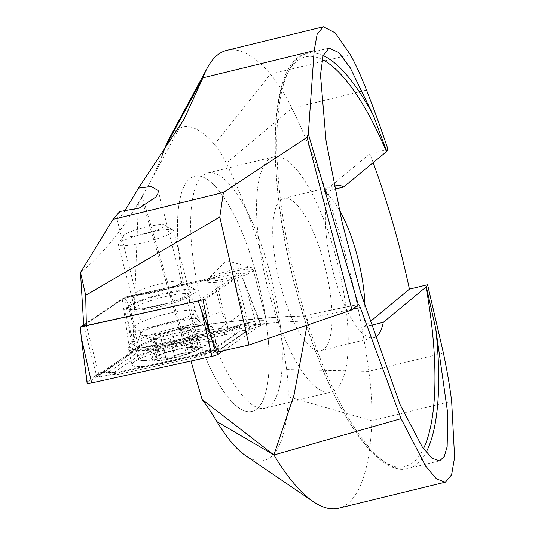 <?xml version="1.0" encoding="UTF-8"?>
<svg xmlns="http://www.w3.org/2000/svg" width="535" height="535" viewBox="0 0 535 535"><rect width="100%" height="100%" fill="white"/><g stroke="black" fill="none" stroke-linecap="round" stroke-linejoin="round"><path stroke-width="0.4" stroke-dasharray="2.67 2.01" d="M195.061 292.525A35.598 5.33 165.6 0 1 155.23 306.428A35.598 5.33 165.6 0 1 127.504 307.344A35.598 5.33 165.6 0 1 160.473 294.223A35.598 5.33 165.6 0 1 195.683 289.87A35.598 5.33 165.6 0 1 195.061 292.525M234.223 278.628L242.957 312.728L249.898 329.333L218.307 350.753L99.517 376.994L96.888 376.914L83.714 325.494L125.103 297.433L213.144 277.986A23.493 3.518 -14.4 0 0 207.814 281.798A23.493 3.518 -14.4 0 0 234.223 278.628L202.979 299.814M125.103 297.433L129.61 332.462L132.767 349.669L138.391 202.812C120.328 232.658 101.028 255.877 80.497 272.462M226.7 50.37A235.674 71.73 76.3 0 1 270.456 74.164A142.397 43.342 76.3 0 1 291.916 108.297A297.614 90.582 -103.7 0 1 368.816 371.29A142.397 43.342 -103.7 0 1 371.798 420.724A235.674 71.73 -103.7 0 1 338.541 508.25M388.015 149.379L369.852 153.812L323.949 191.797L334.783 189.156M373.142 162.62A297.614 90.582 76.3 0 0 369.852 153.812M307.05 325.193L307.572 320.947A427.197 63.959 -14.4 0 0 183.124 333.893L181.459 329.968L179.74 328.684L177.914 328.898A420.075 62.889 165.6 0 1 302.114 316.125L358.336 304.529M162.132 155.397A918.475 279.551 -103.7 0 1 147.907 186.247A918.475 279.551 -103.7 0 1 142.303 196.057L138.391 202.812M192.112 319.622A121.037 36.841 76.3 0 0 252.045 411.375A121.037 36.841 76.3 0 0 259.114 285.055A121.037 36.841 76.3 0 0 194.6 176.209A121.037 36.841 76.3 0 0 189.684 178.75A121.037 36.841 76.3 0 0 192.112 319.622M366.515 90.074L291.916 108.297L226.265 163.202A233.534 71.081 -103.7 0 1 286.613 369.571A78.317 23.841 -103.7 0 1 288.251 396.756A171.595 52.229 -103.7 0 1 245.692 455.706M183.124 333.893L190.962 360.991M226.265 163.202A78.317 23.841 76.3 0 0 214.468 144.423A171.595 52.229 76.3 0 0 168.532 139.802M180.776 283.269A23.493 3.518 165.6 0 1 156.2 292.056A23.493 3.518 165.6 0 1 136.064 293.628A23.493 3.518 165.6 0 1 136.191 293.046A23.493 3.518 165.6 0 1 157.952 284.386A23.493 3.518 165.6 0 1 181.191 281.51A23.493 3.518 165.6 0 1 181.586 281.965A23.493 3.518 165.6 0 1 180.776 283.269M119.746 211.459L117.091 219.611L119.352 218.32L124.287 211.659M96.888 376.914L139.04 348.332L228.077 328.671L132.66 349.743M83.714 325.494L125.865 296.918L214.896 277.25L228.077 328.671A23.493 3.518 165.6 0 1 252.346 321.869A23.493 3.518 165.6 0 1 266.517 321.548A23.493 3.518 165.6 0 0 252.346 321.869A23.493 3.518 165.6 0 0 228.077 328.671L221.878 312.086L213.144 277.986M129.61 332.462L221.878 312.086M242.957 312.728L210.215 334.923M216.046 352.291L249.898 329.333L236.724 277.919L205.132 299.339L218.307 350.753M132.767 349.669L177.914 328.898M268.744 159.437A121.037 36.841 76.3 0 0 268.797 291.816A121.037 36.841 76.3 0 0 331.105 392.061A121.037 36.841 76.3 0 0 338.173 265.741A121.037 36.841 76.3 0 0 273.666 156.895A121.037 36.841 76.3 0 0 268.744 159.437M280.614 200.043A78.317 23.841 76.3 0 0 280.654 285.697A78.317 23.841 76.3 0 0 320.967 350.565A78.317 23.841 76.3 0 0 325.541 268.824A78.317 23.841 76.3 0 0 283.804 198.398A78.317 23.841 76.3 0 0 280.614 200.043M334.241 186.501A78.317 23.841 76.3 0 0 333.325 187.17A78.317 23.841 76.3 0 0 333.358 272.823A78.317 23.841 76.3 0 0 373.677 337.692A78.317 23.841 76.3 0 0 374.654 337.378M370.722 325.387L363.526 327.146A78.317 23.841 76.3 0 0 364.997 307.123M339.223 209.773A78.317 23.841 76.3 0 0 323.949 191.797M363.526 327.146L369.658 322.07M252.881 268.356A23.493 3.518 165.6 0 1 252.079 269.66A23.493 3.518 165.6 0 1 227.495 278.447A23.493 3.518 165.6 0 1 207.359 280.019A23.493 3.518 165.6 0 1 207.874 278.976A23.493 3.518 165.6 0 1 229.248 270.784A23.493 3.518 165.6 0 1 251.925 267.687A23.493 3.518 165.6 0 1 252.881 268.356L266.517 321.548A23.493 3.518 165.6 0 1 265.708 322.852A23.493 3.518 165.6 0 1 249.898 329.333A23.493 3.518 165.6 0 0 266.517 321.548L253.336 270.128A23.493 3.518 165.6 0 1 236.724 277.919M307.572 320.947L307.11 318.539L303.305 315.837L302.114 316.125M267.707 264.745A121.037 36.841 -103.7 0 1 265.22 408.158A121.037 36.841 -103.7 0 1 200.712 299.319A121.037 36.841 -103.7 0 1 207.781 172.992A121.037 36.841 -103.7 0 1 267.707 264.745M254.533 267.968A121.037 36.841 -103.7 0 1 252.045 411.375A121.037 36.841 -103.7 0 1 187.538 302.536A121.037 36.841 -103.7 0 1 194.6 176.209A121.037 36.841 -103.7 0 1 254.533 267.968M99.517 376.994L86.342 325.574M139.04 348.332L125.865 296.918M214.896 277.25A23.493 3.518 165.6 0 1 239.165 270.449A23.493 3.518 165.6 0 1 253.336 270.128M181.726 345.563A43.429 6.5 165.6 0 1 216.18 343.283A43.429 6.5 165.6 0 1 175.727 360.363A43.429 6.5 165.6 0 1 132.038 364.85A43.429 6.5 165.6 0 1 181.726 345.563M138.384 355.835A14.238 2.133 165.6 0 1 153.819 350.579L224.466 334.977A14.238 2.133 165.6 0 1 235.42 334.897A14.238 2.133 165.6 0 1 234.905 335.298L209.84 352.291A14.238 2.133 165.6 0 1 194.406 357.547L123.752 373.156A14.238 2.133 165.6 0 1 113.079 374.319A14.238 2.133 165.6 0 1 113.313 372.835L138.384 355.835L134.646 354.484L140.424 349.429L153.94 347.917L153.819 350.579M87.111 383.214A5.698 0.856 165.6 0 1 87.252 382.966A5.698 0.856 165.6 0 1 87.452 382.806L130.132 353.869A5.698 0.856 165.6 0 1 136.311 351.762L256.593 325.2A5.698 0.856 165.6 0 1 260.859 324.732A5.698 0.856 165.6 0 1 261.1 324.885A5.698 0.856 165.6 0 1 260.766 325.327L223.389 350.666M83.674 324.885L122.207 298.757L130.132 353.869L134.499 349.729L136.311 351.762L123.919 308.448M122.207 298.757L240.081 272.723L244.201 281.885L260.766 325.327L254.78 323.167L256.593 325.2L244.201 281.885L261.1 324.885M240.081 272.723L198.746 300.744M165.73 293.789A31.331 4.688 165.6 0 1 190.58 292.143A31.331 4.688 165.6 0 1 161.396 304.462A31.331 4.688 165.6 0 1 129.885 307.699A31.331 4.688 165.6 0 1 165.73 293.789M98.233 374.159C105.107 375.63 112.658 375.516 120.877 373.831L191.523 358.229L210.469 350.88C215.485 350.505 219.203 349.536 221.624 347.977L246.695 330.978C249.43 328.938 249.925 326.303 248.18 323.087C246.749 324.156 244.388 324.899 241.091 325.32C240.603 324.778 242.636 324.029 247.19 323.06C241.459 326.049 234.504 328.483 226.338 330.362L155.685 345.964L135.529 348.593L125.591 356.216L100.52 373.209C97.731 375.062 96.641 375.369 97.243 374.132C98.674 373.062 101.035 372.32 104.332 371.899C104.82 372.44 102.787 373.189 98.233 374.159L96.701 374.5L91.819 378.666L91.632 382.933M155.685 345.964A9.971 2.153 -102.5 0 0 154.782 345.476L154.782 345.476A9.971 2.153 -102.5 0 0 153.94 347.917L224.586 332.309L239.947 326.524L238.363 332.135L237.64 332.71L212.569 349.703L205.928 351.428L207.975 350.01L210.469 350.88L212.101 352.097L211.913 356.363M247.19 323.06L248.721 322.719L248.18 323.087M248.721 322.719L254.78 323.167L260.859 324.732M140.424 349.429L137.074 347.85L135.816 348.325L134.499 349.729M96.701 374.5L97.243 374.132M239.947 326.524L241.252 324.698L235.54 326.992L225.429 329.868L226.338 330.362M205.928 351.428L193.275 356.277L122.622 371.885L105.856 372.193L106.425 372.601L109.575 371.484L113.313 372.835M105.856 372.193L104.773 371.959C108.993 372.875 114.644 372.688 121.719 371.39L121.719 371.39A9.971 2.153 -102.5 0 1 122.622 371.885L123.752 373.156M199.622 348.593A25.633 3.839 165.6 0 1 196.633 350.418A25.633 3.839 165.6 0 1 155.799 360.884A25.633 3.839 165.6 0 1 171.046 350.799A25.633 3.839 165.6 0 1 199.622 348.593M191.49 352.264L186.086 353.087C181.245 353.107 177.439 354.217 174.671 356.41L169.521 358.624A23.854 3.571 165.6 0 0 191.49 352.264L192.326 351.923A23.854 3.571 165.6 0 0 198.244 347.088L197.83 346.934A23.854 3.571 165.6 0 0 186.748 347.529A23.854 3.571 165.6 0 0 182.656 348.272L181.064 348.606A23.854 3.571 165.6 0 0 163.068 353.595A23.854 3.571 165.6 0 0 159.911 354.779L159.076 355.12A23.854 3.571 165.6 0 0 153.284 360.055L148.242 340.842A4.768 0.716 -14.4 0 0 152.97 340.367A8.346 1.251 165.6 0 1 161.236 339.538A8.346 1.251 165.6 0 1 161.236 339.638A4.768 0.716 -14.4 0 0 161.236 339.698A4.768 0.716 -14.4 0 0 164.793 339.491A4.768 0.716 -14.4 0 0 169.916 337.852A8.346 1.251 165.6 0 1 181.325 334.522A4.768 0.716 -14.4 0 0 186.106 333.345A4.768 0.716 -14.4 0 0 188.414 332.101A4.768 0.716 -14.4 0 0 187.745 331.914A8.346 1.251 165.6 0 1 186.575 331.586A8.346 1.251 165.6 0 1 190.895 329.313A4.768 0.716 -14.4 0 0 193.356 328.015A4.768 0.716 -14.4 0 0 188.634 328.49A8.346 1.251 165.6 0 1 180.369 329.319A8.346 1.251 165.6 0 1 180.369 329.219A4.768 0.716 -14.4 0 0 180.369 329.165A4.768 0.716 -14.4 0 0 176.804 329.366A4.768 0.716 -14.4 0 0 171.688 331.011A8.346 1.251 165.6 0 1 160.279 334.335A4.768 0.716 -14.4 0 0 155.498 335.512A4.768 0.716 -14.4 0 0 153.191 336.762A4.768 0.716 -14.4 0 0 153.859 336.943A8.346 1.251 165.6 0 1 155.03 337.271A8.346 1.251 165.6 0 1 150.709 339.544A4.768 0.716 -14.4 0 0 148.242 340.842M161.236 339.698L166.011 358.31L169.521 358.624A23.854 3.571 165.6 0 1 153.284 360.055L155.471 358.109C159.557 355.795 160.607 354.932 158.614 355.514L159.651 355.34L155.03 337.271M190.895 329.313L195.649 347.884L198.251 347.108L193.356 328.015M195.649 347.884L191.216 349.656L193.255 350.98L192.326 351.923M182.656 348.272L186.748 347.529M180.369 329.219L185.13 347.79L197.83 346.934M159.911 354.779L165.034 352.906L181.064 348.606M161.236 339.638L165.99 358.203L161.236 339.538M165.99 358.203C165.442 356.691 162.687 356.932 157.725 358.931L153.284 360.055M207.105 332.69A37.383 5.597 165.6 0 1 168.003 346.673A37.383 5.597 165.6 0 1 135.964 349.174A37.383 5.597 165.6 0 1 135.984 348.666A37.383 5.597 165.6 0 1 170.785 334.475A37.383 5.597 165.6 0 1 208.122 330.175A37.383 5.597 165.6 0 1 208.382 330.617A37.383 5.597 165.6 0 1 207.105 332.69M209.64 342.574A37.383 5.597 165.6 0 1 208.81 343.196A37.383 5.597 165.6 0 1 176.109 355.193A37.383 5.597 165.6 0 1 141.648 360.409A37.383 5.597 165.6 0 1 138.498 359.059A37.383 5.597 165.6 0 1 173.32 344.353A37.383 5.597 165.6 0 1 210.917 340.494A37.383 5.597 165.6 0 1 209.64 342.574M164.171 226.666A21.36 3.197 165.6 0 1 140.27 235.012A21.36 3.197 165.6 0 1 123.638 235.56A21.36 3.197 165.6 0 1 143.42 227.689A21.36 3.197 165.6 0 1 164.546 225.075A21.36 3.197 165.6 0 1 164.171 226.666M172.571 232.116A28.482 4.267 165.6 0 1 142.778 242.77A28.482 4.267 165.6 0 1 118.369 244.676A28.482 4.267 165.6 0 1 118.529 243.967A28.482 4.267 165.6 0 1 144.898 233.474A28.482 4.267 165.6 0 1 173.066 229.99A28.482 4.267 165.6 0 1 173.547 230.531A28.482 4.267 165.6 0 1 172.571 232.116M189.002 296.216A28.482 4.267 165.6 0 1 160.186 306.642A28.482 4.267 165.6 0 1 134.947 309.056A28.482 4.267 165.6 0 1 134.8 308.775A28.482 4.267 165.6 0 1 161.329 297.574A28.482 4.267 165.6 0 1 189.978 294.638A28.482 4.267 165.6 0 1 189.978 294.945A28.482 4.267 165.6 0 1 189.002 296.216M286.613 369.571L368.816 371.29L443.421 353.067M141.407 197.596L179.74 328.684M142.303 196.057L181.459 329.968M214.468 144.423L270.456 74.164L350.311 54.657M288.251 396.756L371.798 420.724L451.654 401.217M323.133 55.573A213.599 65.009 76.3 0 0 307.043 53.467A213.599 65.009 76.3 0 0 294.571 276.388A213.599 65.009 76.3 0 0 408.412 468.459A213.599 65.009 76.3 0 0 426.174 452.209M322.09 59.492A210.75 64.147 76.3 0 0 295.36 287.061A210.75 64.147 76.3 0 0 423.466 448.651M352.879 309.103L307.11 318.539M81.24 337.384L87.452 382.806L91.819 378.666L87.252 382.966M209.633 332.095L217.237 352.03M177.707 329.881A43.429 6.5 165.6 0 1 212.161 327.601A43.429 6.5 165.6 0 1 171.702 344.68A43.429 6.5 165.6 0 1 128.019 349.161A43.429 6.5 165.6 0 1 177.707 329.881M176.824 327.768A41.917 6.273 165.6 0 1 207.948 324.263A41.917 6.273 165.6 0 1 171.033 342.052A41.917 6.273 165.6 0 1 130.112 344.212A41.917 6.273 165.6 0 1 176.824 327.768M170.645 312.968A31.331 4.688 165.6 0 1 195.496 311.33A31.331 4.688 165.6 0 1 166.311 323.648A31.331 4.688 165.6 0 1 134.8 326.885A31.331 4.688 165.6 0 1 170.645 312.968M212.101 352.097L218.086 354.264M109.575 371.484L134.646 354.484A9.971 9.095 55.9 0 0 126.641 355.367L101.57 372.367L109.575 371.484M191.523 358.229L192.373 355.788L194.406 357.547M234.905 335.298L237.64 332.71A9.971 9.095 55.9 0 1 238.69 331.861L213.619 348.86L209.84 352.291M137.074 347.837L154.782 345.476L225.429 329.868L224.586 332.309L224.466 334.977M125.591 356.216A9.971 9.095 55.9 0 1 126.641 355.367L135.816 348.325M100.52 373.209L101.57 372.367L100.513 373.042C99.691 372.648 101.663 372.5 106.425 372.601L113.079 374.319M120.877 373.831A9.971 2.153 -102.5 0 1 121.719 371.39L192.373 355.788C198.378 354.27 203.293 352.431 207.112 350.271M238.363 332.135L238.69 331.861A9.971 9.095 55.9 0 1 246.695 330.978M207.975 350.01C215.498 348.954 212.636 348.934 213.666 348.833L221.624 347.977M196.505 321.261A29.585 4.427 165.6 0 1 164.312 332.609A29.585 4.427 165.6 0 1 140.217 333.9A29.585 4.427 165.6 0 1 167.763 322.672A29.585 4.427 165.6 0 1 197.315 319.268A29.585 4.427 165.6 0 1 196.505 321.261M169.916 337.852L174.671 356.41M181.325 334.522L186.086 353.087M187.745 331.914L192.506 350.478M188.634 328.49L193.396 347.061M171.688 331.011L176.45 349.582M160.279 334.335L165.034 352.906M153.859 336.943L158.614 355.514M150.709 339.544L155.471 358.109M152.97 340.367L157.725 358.931M117.091 219.611L136.064 293.628M158.146 190.513L181.586 281.965M329.105 48.076L307.043 53.467C267.313 60.609 265.2 180.255 297.687 296.276C325.634 398.816 374.152 478.283 408.412 468.459L439.616 460.842M265.22 408.158L331.105 392.061M207.781 172.992L273.666 156.895M320.967 350.565L373.677 337.692M283.804 198.398L336.508 185.525M136.191 293.046L127.504 307.344M181.191 281.51L195.683 289.87M358.483 304.408L302.797 315.891M178.69 328.657C228.091 321.013 269.627 316.733 303.305 315.837M184.107 119.138L147.907 186.247M207.359 280.019L207.814 281.798M251.925 267.687L226.653 260.665L207.874 278.976M129.885 307.699L134.8 326.885C135.83 331.292 135.475 335.378 133.75 339.15L132.673 341.143L128.982 345.376L127.905 348.345L132.038 364.85M190.58 292.143L195.496 311.33C196.72 315.683 198.993 319.101 202.324 321.575L204.223 322.799L209.493 324.738L211.873 326.825L216.18 343.283M235.42 334.897L238.356 332.135M164.138 353.22L163.068 353.595M134.947 309.056C140.799 316.513 142.557 324.792 140.217 333.9L135.984 348.666M189.978 294.945C188.434 304.301 190.881 312.407 197.315 319.268L208.122 330.175M135.964 349.174L138.498 359.059M208.382 330.617L210.917 340.494M141.655 360.409A99.677 99.677 0 0 0 155.799 360.884M196.633 350.418A99.677 99.677 0 0 0 208.817 343.196M123.638 235.56L118.529 243.967M164.546 225.075L173.066 229.99M118.369 244.676L134.8 308.775M173.547 230.531L189.978 294.638M188.414 332.101L193.255 350.98M186.575 331.586L191.209 349.656M180.369 329.319L185.103 347.797M180.369 329.165L185.143 347.79M153.191 336.762L158.026 355.641"/><path stroke-width="0.8" d="M83.714 325.494L86.342 325.574L85.687 295.3L80.497 272.462L83.714 325.494L86.342 325.574L202.979 299.814L210.215 334.923L216.046 352.291L248.989 345.015L351.963 309.859L307.077 137.314L308.334 133.89L314.172 50.671L317.201 33.906L323.394 26.75L335.264 32.882L350.311 54.657C355.374 63.658 360.771 75.468 366.515 90.074C373.697 108.384 380.86 128.153 388.015 149.379L386.731 151.425L343.717 186.969A78.317 23.841 76.3 0 0 336.508 185.525A78.317 23.841 76.3 0 0 334.241 186.501M80.497 272.462L113.025 219.403L223.389 192.446L219.798 217.049L248.989 345.015M219.798 217.049L85.687 295.3M369.658 322.07L409.429 289.161A297.614 90.582 76.3 0 0 373.142 162.62M409.429 289.161L427.592 284.72L443.421 353.067C447.16 370.875 449.902 386.925 451.654 401.217L454.616 457.338L451.607 474.799L445.327 482.169L436.473 478.878L425.566 465.931L401.063 418.637L273.94 454.991L202.076 399.431A245.257 74.646 76.3 0 1 216.983 421.674A171.595 52.229 -103.7 0 0 245.692 455.706L313.343 501.69A235.674 71.73 -103.7 0 1 273.94 454.991M190.962 360.991L202.076 399.431M323.394 26.75L226.7 50.37A235.674 71.73 76.3 0 0 207.366 67.811L168.532 139.802A171.595 52.229 76.3 0 0 165.282 147.112A918.475 279.551 -103.7 0 1 162.132 155.397M113.025 219.403L119.746 211.459L139.127 208.115L155.879 196.974L157.832 193.737L158.146 190.513L151.224 186.494L138.532 188.093L184.107 119.138L202.905 77.849L314.172 50.671M223.389 192.446L307.077 137.314M207.366 67.811A235.674 71.73 76.3 0 0 202.905 77.849L165.282 147.112M124.287 211.659L138.532 188.093M445.327 482.169L338.541 508.25A235.674 71.73 -103.7 0 1 313.343 501.69M308.334 133.89L358.263 304.642L351.963 309.859M401.063 418.637L360.302 307.572C359.373 305.124 358.717 304.114 358.336 304.529L358.483 304.408M427.592 284.72L426.308 286.773L435.784 328.878L447.842 414.157L447.153 446.651L444.277 456.515L439.616 460.842L431.912 458.12L422.296 446.992L400.086 404.614L360.597 292.391L341.858 221.249L326.076 141.046L320.492 74.907L323.1 55.673L329.105 48.076L338.789 52.55L350.224 67.791L373.383 115.5L386.731 151.425M374.654 337.378A78.317 23.841 76.3 0 0 383.294 322.317L426.308 286.773M343.717 186.969L334.783 189.156M364.997 307.123A78.317 23.841 76.3 0 0 339.223 209.773M370.722 325.387L383.294 322.317M307.05 325.193L294.016 395.091L273.9 454.937L216.983 421.674M205.132 299.339L86.342 325.574M198.746 300.744L80.384 327.112L81.24 337.384L91.632 382.933A5.698 0.856 165.6 0 1 87.111 383.214L81.24 337.384M80.384 327.112L83.674 324.885M223.389 350.666L218.086 354.264A5.698 0.856 165.6 0 1 211.913 356.363L91.632 382.933M198.258 301.078L201.521 310.822L211.913 356.363M373.383 115.5A213.599 65.009 76.3 0 0 323.133 55.573M426.174 452.209A213.599 65.009 76.3 0 0 435.784 328.878M386.444 151.606A210.75 64.147 76.3 0 0 322.09 59.492M423.466 448.651A210.75 64.147 76.3 0 0 426.027 286.954M360.302 307.572L352.879 309.103M201.521 310.822L209.633 332.095M217.237 352.03L218.086 354.264"/></g></svg>
